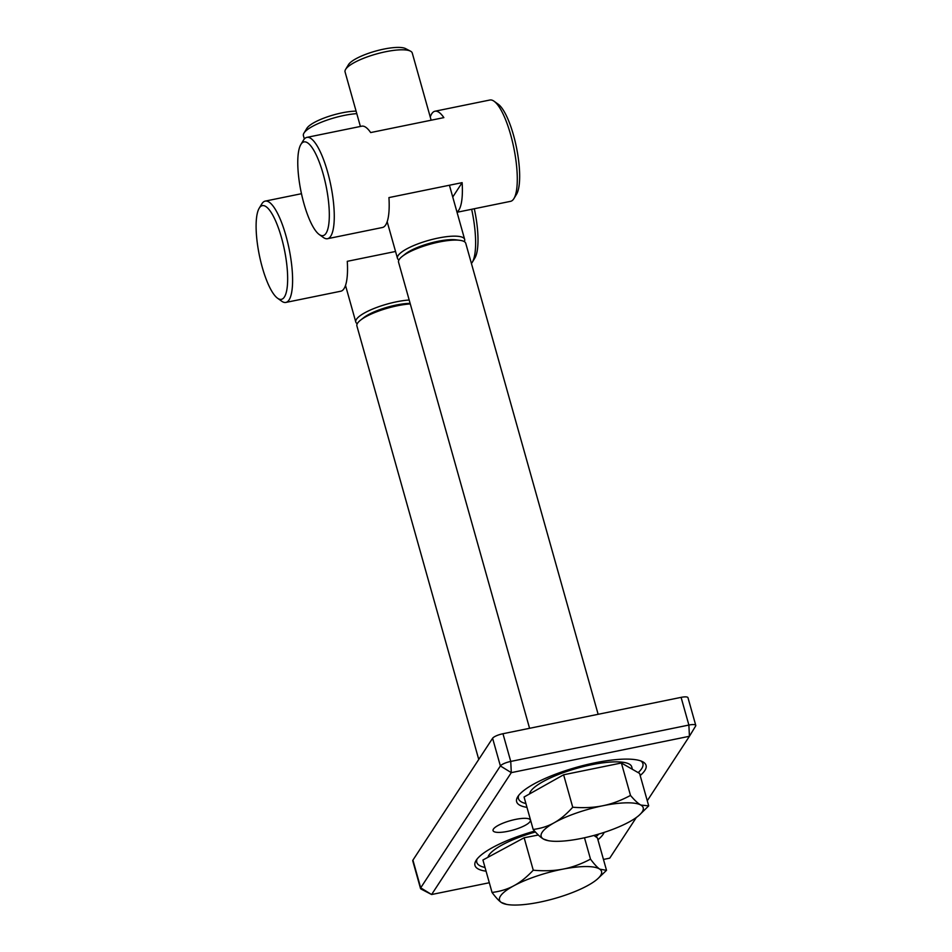 <?xml version="1.0" encoding="UTF-8"?>
<svg xmlns="http://www.w3.org/2000/svg" width="952" height="952" viewBox="0 0 952 952"><rect width="100%" height="100%" fill="white"/><g stroke="black" fill="none" stroke-linecap="round" stroke-linejoin="round"><path stroke-width="1.43" d="M477.071 859.073A64.629 16.291 164.3 0 0 476.785 862.345A64.629 16.291 164.3 0 0 485.008 867.451M595.916 836.856A64.629 16.291 164.3 0 0 598.737 834.083M638.161 772.619A64.629 16.291 164.3 0 0 641.672 768.669A64.629 16.291 164.3 0 0 642.897 763.635A64.629 16.291 164.3 0 0 640.946 760.993M518.733 795.348A64.629 16.291 164.3 0 0 518.447 798.621A64.629 16.291 164.3 0 0 525.897 803.548M430.245 116.989A51.706 13.875 78.5 0 1 434.969 111.229L489.875 100.019A51.706 13.875 78.5 0 1 494.076 101.245A51.706 13.875 78.5 0 1 513.818 147.893A51.706 13.875 78.5 0 1 513.937 198.551A51.706 13.875 78.5 0 1 510.558 201.336L457.031 212.272M513.937 198.551L516.567 194.22A47.826 12.84 -101.5 0 0 516.448 147.358A47.826 12.84 -101.5 0 0 498.193 104.208L494.076 101.245M319.229 234.513L323.359 237.476A51.706 13.875 -101.5 0 0 327.548 238.702A51.706 13.875 -101.5 0 0 330.808 185.271A51.706 13.875 -101.5 0 0 306.865 137.386A51.706 13.875 -101.5 0 0 303.486 140.158L300.856 144.502A47.826 12.84 78.5 0 1 326.12 186.223A47.826 12.84 78.5 0 1 319.229 234.513A47.826 12.84 78.5 0 1 303.914 203.526A47.826 12.84 78.5 0 1 300.856 144.502M327.548 238.702L382.454 227.492A51.706 13.875 -101.5 0 0 388.94 197.588L462.137 182.641A51.706 13.875 78.5 0 1 456.96 212.022M434.969 111.229A51.706 13.875 78.5 0 1 443.858 117.62L370.661 132.566A51.706 13.875 -101.5 0 0 361.772 126.176L306.865 137.386M462.137 182.641L452.747 197.016M471.656 209.285A51.706 13.875 78.5 0 1 472.275 262.288A51.706 13.875 78.5 0 1 471.418 263.466M472.275 262.288L474.905 257.944A47.826 12.84 -101.5 0 0 474.298 208.738M277.567 298.238L281.697 301.201A51.706 13.875 -101.5 0 0 285.886 302.427A51.706 13.875 -101.5 0 0 289.134 248.996A51.706 13.875 -101.5 0 0 265.203 201.11A51.706 13.875 -101.5 0 0 261.824 203.883L259.194 208.226A47.826 12.84 78.5 0 1 284.458 249.948A47.826 12.84 78.5 0 1 277.567 298.238A47.826 12.84 78.5 0 1 262.252 267.25A47.826 12.84 78.5 0 1 259.194 208.226M285.886 302.427L340.792 291.217A51.706 13.875 -101.5 0 0 347.278 261.324L395.532 251.471M489.316 882.742L431.613 894.523L511.295 772.643L689.427 736.277L647.265 800.763M695.769 725.4L687.975 697.697A9.044 2.285 164.3 0 0 681.096 697.364L688.879 725.055L689.427 736.277L695.591 726.102A9.044 2.285 164.3 0 0 695.626 726.055A9.044 2.285 164.3 0 0 695.769 725.4A9.044 2.285 164.3 0 0 688.879 725.055L510.748 761.433A9.044 2.285 164.3 0 0 500.383 765.955L420.701 887.835A9.044 2.285 164.3 0 0 420.534 888.549A9.044 2.285 164.3 0 0 420.998 889.025L431.613 894.523L420.701 887.835L412.918 860.144A9.044 2.285 164.3 0 0 412.752 860.846L420.534 888.549M636.317 817.506L609.744 858.157L603.461 859.442M681.096 697.364L502.965 733.73A9.044 2.285 164.3 0 0 492.6 738.264L412.918 860.144M486.067 871.187A67.223 16.934 -15.7 0 1 474.977 865.451A67.223 16.934 -15.7 0 1 534.607 831.096M604.127 832.405A67.223 16.934 -15.7 0 1 597.927 839.747M526.968 807.356A67.223 16.934 -15.7 0 1 516.638 801.727A67.223 16.934 -15.7 0 1 576.769 767.229A67.223 16.934 -15.7 0 1 646.063 765.348A67.223 16.934 -15.7 0 1 640.172 775.523M507.809 831.334A19.385 4.891 -15.7 0 1 493.053 830.608A19.385 4.891 -15.7 0 1 510.391 820.66A19.385 4.891 -15.7 0 1 530.383 820.124A19.385 4.891 -15.7 0 1 507.809 831.334M533.179 829.454L524.064 797.014L563.62 774.785L621.382 762.992L639.589 773.429L648.705 805.868L640.839 805.059C638.042 803.488 634.591 800.275 630.498 795.432C621.001 800.513 611.791 803.952 602.854 805.749C593.941 807.593 583.909 808.093 572.735 807.236C566.5 814.174 560.323 819.351 554.195 822.754C548.102 826.217 541.093 828.454 533.179 829.454C537.273 834.297 540.724 837.51 543.521 839.081A53.003 13.352 -15.7 0 1 554.195 822.754A53.003 13.352 -15.7 0 1 602.854 805.749A53.003 13.352 -15.7 0 1 640.839 805.059A53.003 13.352 -15.7 0 1 639.351 815.079A53.003 13.352 -15.7 0 1 630.164 821.397A53.003 13.352 -15.7 0 1 581.505 838.403A53.003 13.352 -15.7 0 1 548.281 840.676A53.003 13.352 -15.7 0 1 543.521 839.081L548.281 840.676M639.351 815.079L648.705 805.868M632.402 769.311L631.7 766.788A53.003 13.352 164.3 0 0 579.958 767.479A53.003 13.352 164.3 0 0 529.574 793.92M630.498 795.432L621.382 762.992M572.735 807.236L563.62 774.785M529.574 728.304L398.555 262.193A34.903 8.794 -15.7 0 1 402.232 256.409A34.903 8.794 -15.7 0 1 459.602 240.285A34.903 8.794 -15.7 0 1 465.754 243.307L598.142 714.298M402.232 256.409L405.278 254.005A30.702 7.735 -15.7 0 1 455.746 239.821L459.602 240.285M398.912 259.979A34.903 8.794 -15.7 0 1 397.46 258.289A34.903 8.794 -15.7 0 1 428.674 240.368A34.903 8.794 -15.7 0 1 464.659 239.392A34.903 8.794 -15.7 0 1 464.29 241.606M360.392 126.449L345.064 71.924A34.903 8.794 -15.7 0 1 345.612 69.389A34.903 8.794 -15.7 0 1 376.29 54.014A34.903 8.794 -15.7 0 1 410.49 51.158A34.903 8.794 -15.7 0 1 412.264 53.026L431.149 120.214M345.612 69.389L348.492 64.653A30.702 7.735 -15.7 0 1 375.481 51.122A30.702 7.735 -15.7 0 1 405.564 48.6L410.49 51.158M492.041 892.452C495.742 897.415 498.824 900.759 501.287 902.448A53.003 13.352 -15.7 0 1 513.89 885.741A53.003 13.352 -15.7 0 1 563.12 869.093A53.003 13.352 -15.7 0 1 599.748 869.152C597.285 867.462 594.203 864.118 590.502 859.144C581.101 864.095 571.973 867.415 563.12 869.093C554.29 870.83 544.342 871.199 533.263 870.211C526.718 877.161 520.268 882.337 513.89 885.741C507.535 889.204 500.252 891.441 492.041 892.452L482.926 860.001L524.147 837.76L538.344 835.023M593.905 835.451L597.404 837.891L606.519 870.33L599.748 869.152A53.003 13.352 -15.7 0 1 597.689 878.803A53.003 13.352 -15.7 0 1 587.146 885.86A53.003 13.352 -15.7 0 1 537.916 902.508A53.003 13.352 -15.7 0 1 506.619 904.4A53.003 13.352 -15.7 0 1 501.287 902.448L506.619 904.4M597.689 878.803L606.519 870.33M535.405 832A53.003 13.352 164.3 0 0 487.983 857.276M590.502 859.144L584.492 837.772M533.263 870.211L524.147 837.76M478.749 759.446L356.893 325.917A34.903 8.794 -15.7 0 1 360.57 320.134A34.903 8.794 -15.7 0 1 366.365 316.433A34.903 8.794 -15.7 0 1 410.276 303.926M360.57 320.134L363.616 317.742A30.702 7.735 -15.7 0 1 368.721 314.481A30.702 7.735 -15.7 0 1 410.122 303.367M357.25 323.716A34.903 8.794 -15.7 0 1 355.786 322.014A34.903 8.794 -15.7 0 1 365.27 312.53A34.903 8.794 -15.7 0 1 409.182 300.011M304.342 138.968L303.402 135.648A34.903 8.794 -15.7 0 1 303.95 133.113A34.903 8.794 -15.7 0 1 312.887 126.164A34.903 8.794 -15.7 0 1 356.798 113.645M303.95 133.113L306.83 128.377A30.702 7.735 -15.7 0 1 314.684 122.261A30.702 7.735 -15.7 0 1 356.096 111.134M502.965 733.73L510.748 761.433L511.295 772.643L500.383 765.955L492.6 738.264M476.785 862.345L476.202 860.275M642.897 763.635L642.314 761.564M518.447 798.621L517.864 796.55M301.463 193.708L265.203 201.11M689.427 736.277L695.626 726.055M464.659 239.392L449.427 185.235M397.46 258.289L387.178 221.733M355.786 322.014L345.517 285.457"/></g></svg>
